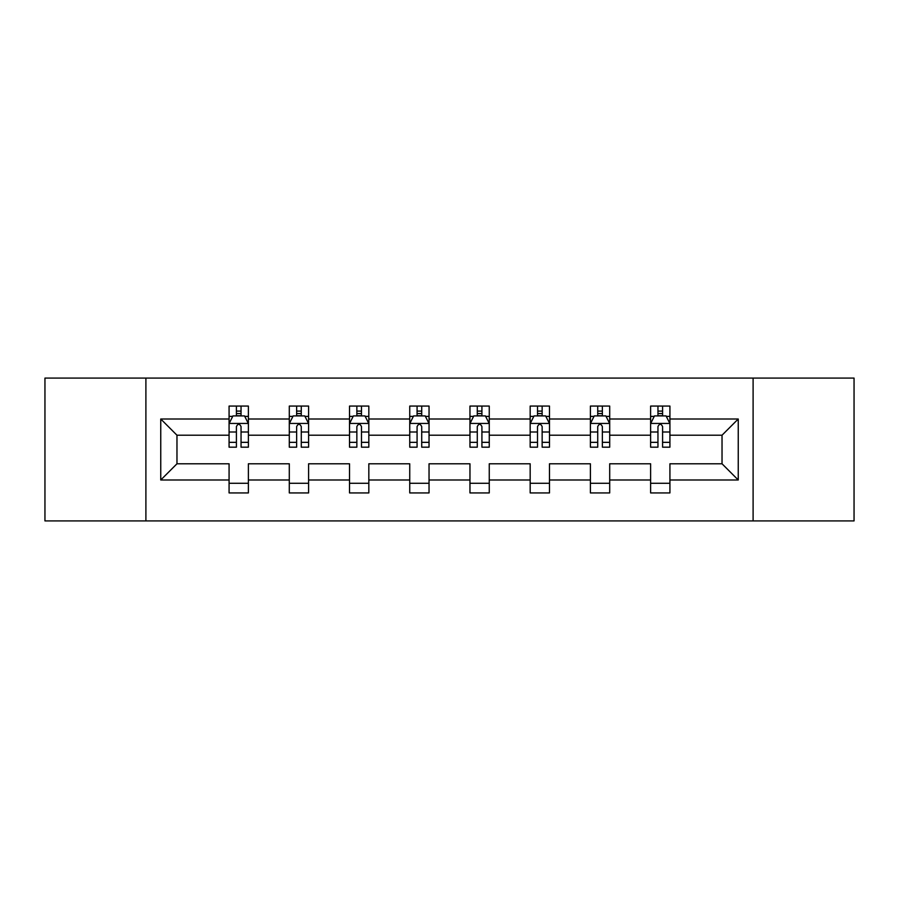 <?xml version="1.0" encoding="UTF-8"?>
<svg xmlns="http://www.w3.org/2000/svg" width="899" height="899" viewBox="0 0 899 899"><rect width="100%" height="100%" fill="white"/><g stroke="black" fill="none" stroke-linecap="round" stroke-linejoin="round"><path stroke-width="1.35" d="M753.104 520.914L854.05 520.914L854.05 378.086L753.104 378.086L753.104 520.914L145.896 520.914L145.896 378.086L44.95 378.086L44.95 520.914L145.896 520.914M669.924 479.999L669.924 463.783L722.032 463.783L738.248 479.999L669.924 479.999L669.924 492.933L650.618 492.933L650.618 479.999L609.702 479.999L609.702 492.933L590.396 492.933L590.396 479.999L549.48 479.999L549.48 492.933L530.174 492.933L530.174 479.999L489.258 479.999L489.258 492.933L469.963 492.933L469.963 479.999L429.037 479.999L429.037 492.933L409.742 492.933L409.742 479.999L368.826 479.999L368.826 492.933L349.52 492.933L349.52 479.999L308.604 479.999L308.604 492.933L289.298 492.933L289.298 479.999L248.382 479.999L248.382 492.933L229.076 492.933L229.076 479.999L160.752 479.999L160.752 419.001L229.076 419.001L229.076 406.067L248.382 406.067L248.382 419.001L289.298 419.001L289.298 406.067L308.604 406.067L308.604 419.001L349.52 419.001L349.52 406.067L368.826 406.067L368.826 419.001L409.742 419.001L409.742 406.067L429.037 406.067L429.037 419.001L469.963 419.001L469.963 406.067L489.258 406.067L489.258 419.001L530.174 419.001L530.174 406.067L549.48 406.067L549.48 419.001L590.396 419.001L590.396 406.067L609.702 406.067L609.702 419.001L650.618 419.001L650.618 406.067L669.924 406.067L669.924 419.001L738.248 419.001L738.248 479.999M753.104 378.086L145.896 378.086M650.618 419.001L650.618 435.217L609.702 435.217L609.702 419.001M609.702 479.999L609.702 463.783L650.618 463.783L650.618 479.999M590.396 419.001L590.396 435.217L549.48 435.217L549.48 419.001M549.48 479.999L549.48 463.783L590.396 463.783L590.396 479.999M530.174 419.001L530.174 435.217L489.258 435.217L489.258 419.001M489.258 479.999L489.258 463.783L530.174 463.783L530.174 479.999M469.963 419.001L469.963 435.217L429.037 435.217L429.037 419.001M429.037 479.999L429.037 463.783L469.963 463.783L469.963 479.999M409.742 419.001L409.742 435.217L368.826 435.217L368.826 419.001M368.826 479.999L368.826 463.783L409.742 463.783L409.742 479.999M349.52 419.001L349.52 435.217L308.604 435.217L308.604 419.001M308.604 479.999L308.604 463.783L349.52 463.783L349.52 479.999M289.298 419.001L289.298 435.217L248.382 435.217L248.382 419.001M248.382 479.999L248.382 463.783L289.298 463.783L289.298 479.999M229.076 419.001L229.076 435.217L176.968 435.217L176.968 463.783L229.076 463.783L229.076 479.999M160.752 419.001L176.968 435.217M722.032 463.783L722.032 435.217L669.924 435.217L669.924 419.001M657.956 415.72L662.585 415.72M597.734 415.72L602.364 415.72M537.512 415.72L542.142 415.72M477.29 415.72L481.92 415.72M417.08 415.72L421.71 415.72M356.858 415.72L361.488 415.72M296.636 415.72L301.266 415.72M236.415 415.72L241.044 415.72M229.076 483.28L248.382 483.28M289.298 483.28L308.604 483.28M349.52 483.28L368.826 483.28M409.742 483.28L429.037 483.28M469.963 483.28L489.258 483.28M530.174 483.28L549.48 483.28M590.396 483.28L609.702 483.28M650.618 483.28L669.924 483.28M176.968 463.783L160.752 479.999M738.248 419.001L722.032 435.217M241.044 411.09L236.415 411.09M232.706 416.383L229.076 416.383L229.076 406.067L236.415 406.067L236.415 415.911M229.076 442.342L229.076 447.185L236.415 447.185L236.415 442.342L229.076 442.342L229.076 435.217M248.382 435.217L248.382 447.185L241.044 447.185L241.044 426.531C239.505 423.553 237.965 423.553 236.415 426.531L236.415 442.342M244.753 416.383L248.382 416.383L248.382 406.067L241.044 406.067L241.044 415.911M248.382 423.631L244.528 415.911L232.942 415.911L229.076 423.631M301.266 411.09L296.636 411.09M292.928 416.383L289.298 416.383L289.298 406.067L296.636 406.067L296.636 415.911M289.298 442.342L289.298 447.185L296.636 447.185L296.636 442.342L289.298 442.342L289.298 435.217M308.604 435.217L308.604 447.185L301.266 447.185L301.266 426.531C299.727 423.553 298.187 423.553 296.636 426.531L296.636 442.342M304.975 416.383L308.604 416.383L308.604 406.067L301.266 406.067L301.266 415.911M308.604 423.631L304.739 415.911L293.164 415.911L289.298 423.631M361.488 411.09L356.858 411.09M353.15 416.383L349.52 416.383L349.52 406.067L356.858 406.067L356.858 415.911M349.52 442.342L349.52 447.185L356.858 447.185L356.858 442.342L349.52 442.342L349.52 435.217M368.826 435.217L368.826 447.185L361.488 447.185L361.488 426.531C359.948 423.553 358.398 423.553 356.858 426.531L356.858 442.342M365.196 416.383L368.826 416.383L368.826 406.067L361.488 406.067L361.488 415.911M368.826 423.631L364.96 415.911L353.386 415.911L349.52 423.631M421.71 411.09L417.08 411.09M413.371 416.383L409.742 416.383L409.742 406.067L417.08 406.067L417.08 415.911M409.742 442.342L409.742 447.185L417.08 447.185L417.08 442.342L409.742 442.342L409.742 435.217M429.037 435.217L429.037 447.185L421.71 447.185L421.71 426.531C420.159 423.553 418.619 423.553 417.08 426.531L417.08 442.342M425.407 416.383L429.037 416.383L429.037 406.067L421.71 406.067L421.71 415.911M429.037 423.631L425.182 415.911L413.596 415.911L409.742 423.631M481.92 411.09L477.29 411.09M473.593 416.383L469.963 416.383L469.963 406.067L477.29 406.067L477.29 415.911M469.963 442.342L469.963 447.185L477.29 447.185L477.29 442.342L469.963 442.342L469.963 435.217M489.258 435.217L489.258 447.185L481.92 447.185L481.92 426.531C480.381 423.553 478.841 423.553 477.29 426.531L477.29 442.342M485.629 416.383L489.258 416.383L489.258 406.067L481.92 406.067L481.92 415.911M489.258 423.631L485.404 415.911L473.818 415.911L469.963 423.631M542.142 411.09L537.512 411.09M533.804 416.383L530.174 416.383L530.174 406.067L537.512 406.067L537.512 415.911M530.174 442.342L530.174 447.185L537.512 447.185L537.512 442.342L530.174 442.342L530.174 435.217M549.48 435.217L549.48 447.185L542.142 447.185L542.142 426.531C540.602 423.553 539.063 423.553 537.512 426.531L537.512 442.342M545.85 416.383L549.48 416.383L549.48 406.067L542.142 406.067L542.142 415.911M549.48 423.631L545.614 415.911L534.04 415.911L530.174 423.631M602.364 411.09L597.734 411.09M594.025 416.383L590.396 416.383L590.396 406.067L597.734 406.067L597.734 415.911M590.396 442.342L590.396 447.185L597.734 447.185L597.734 442.342L590.396 442.342L590.396 435.217M609.702 435.217L609.702 447.185L602.364 447.185L602.364 426.531C600.824 423.553 599.273 423.553 597.734 426.531L597.734 442.342M606.072 416.383L609.702 416.383L609.702 406.067L602.364 406.067L602.364 415.911M609.702 423.631L605.836 415.911L594.261 415.911L590.396 423.631M662.585 411.09L657.956 411.09M654.247 416.383L650.618 416.383L650.618 406.067L657.956 406.067L657.956 415.911M650.618 442.342L650.618 447.185L657.956 447.185L657.956 442.342L650.618 442.342L650.618 435.217M669.924 435.217L669.924 447.185L662.585 447.185L662.585 426.531C661.046 423.553 659.495 423.553 657.956 426.531L657.956 442.342M666.294 416.383L669.924 416.383L669.924 406.067L662.585 406.067L662.585 415.911M669.924 423.631L666.058 415.911L654.472 415.911L650.618 423.631M248.281 423.44L229.178 423.44M248.382 442.342L241.044 442.342M236.415 431.992L229.076 431.992M248.382 431.992L241.044 431.992M241.044 413.551L236.415 413.551M308.503 423.44L289.399 423.44M308.604 442.342L301.266 442.342M296.636 431.992L289.298 431.992M308.604 431.992L301.266 431.992M301.266 413.551L296.636 413.551M368.725 423.44L349.621 423.44M368.826 442.342L361.488 442.342M356.858 431.992L349.52 431.992M368.826 431.992L361.488 431.992M361.488 413.551L356.858 413.551M428.947 423.44L409.832 423.44M429.037 442.342L421.71 442.342M417.08 431.992L409.742 431.992M429.037 431.992L421.71 431.992M421.71 413.551L417.08 413.551M489.168 423.44L470.053 423.44M489.258 442.342L481.92 442.342M477.29 431.992L469.963 431.992M489.258 431.992L481.92 431.992M481.92 413.551L477.29 413.551M549.379 423.44L530.275 423.44M549.48 442.342L542.142 442.342M537.512 431.992L530.174 431.992M549.48 431.992L542.142 431.992M542.142 413.551L537.512 413.551M609.601 423.44L590.497 423.44M609.702 442.342L602.364 442.342M597.734 431.992L590.396 431.992M609.702 431.992L602.364 431.992M602.364 413.551L597.734 413.551M669.822 423.44L650.719 423.44M669.924 442.342L662.585 442.342M657.956 431.992L650.618 431.992M669.924 431.992L662.585 431.992M662.585 413.551L657.956 413.551"/></g></svg>
